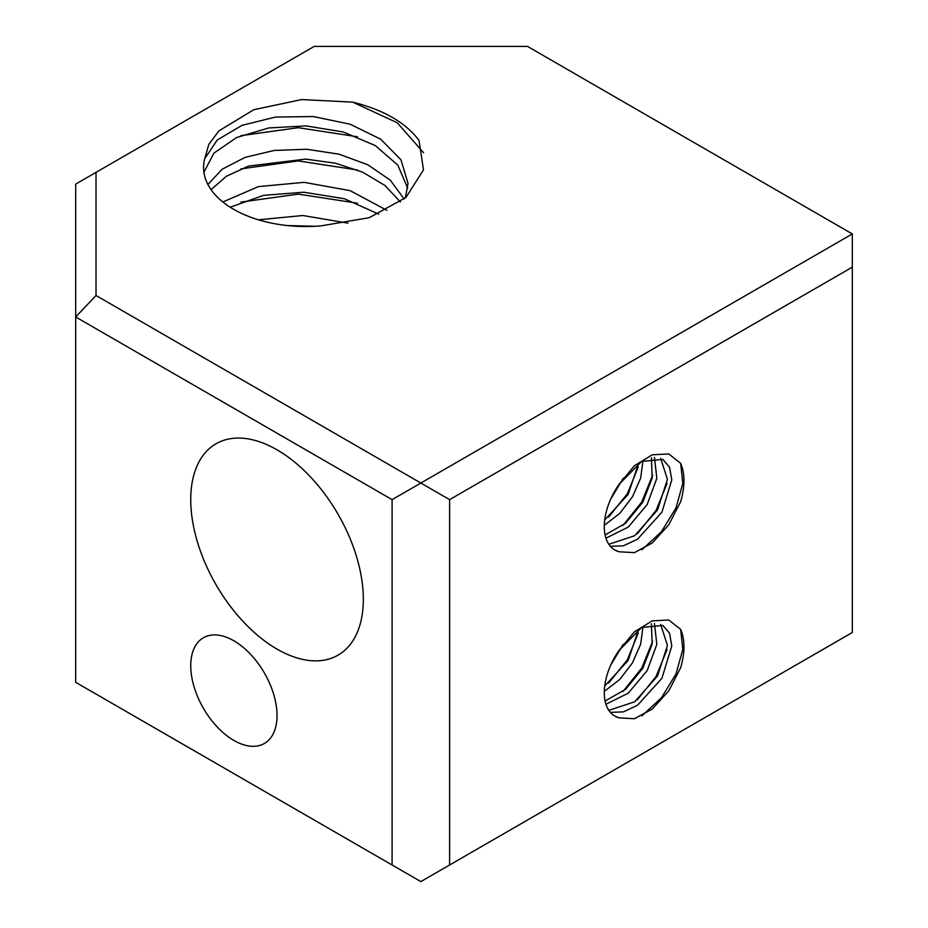 <?xml version="1.0" encoding="UTF-8"?>
<svg xmlns="http://www.w3.org/2000/svg" width="928" height="928" viewBox="0 0 928 928"><rect width="100%" height="100%" fill="white"/><g stroke="black" fill="none" stroke-linecap="round" stroke-linejoin="round"><path stroke-width="1.39" d="M449.616 864.989L852.31 632.502L852.31 267.148L449.616 499.647L420.86 483.036L392.092 499.647L392.092 864.989L420.86 881.6L449.616 864.989L449.616 499.647M619.011 484.416A51.249 29.592 120 0 0 604.279 526.594A51.249 29.592 120 0 0 614.893 550.06A51.249 29.592 120 0 0 619.011 551.766L634.381 552.659L652.233 543.008L668.775 524.796L680.653 501.7C685.05 486.365 685.05 473.57 680.653 463.316L668.775 453.92L652.233 454.813L634.381 465.775L619.011 484.416L641.608 461.436L662.894 459.406L669.564 467.225L671.779 479.869L661.919 512.221L637.524 539.203L623.43 545.803L610.392 546.325M619.011 650.493A51.249 29.592 120 0 0 604.279 692.659A51.249 29.592 120 0 0 614.893 716.126A51.249 29.592 120 0 0 619.011 717.843L634.381 718.736L652.233 709.073L668.775 690.873L680.653 667.766C685.05 652.43 685.05 639.636 680.653 629.381L668.775 619.997L652.233 620.878L634.381 631.852L619.011 650.493L641.608 627.502L662.894 625.472L669.564 633.29L671.779 645.934L661.919 678.298L637.524 705.268L623.43 711.869L610.392 712.391M392.092 864.989L75.69 682.324L75.69 316.97L96.025 295.498L420.86 483.036L852.31 233.937L852.31 267.148M660.655 458.362L667.441 479.335L657.511 509.971L634.717 535.711L608.838 544.284M680.653 463.316L682.811 483.36L676.002 507.894L661.432 531.721L641.874 549.782M619.011 551.766L614.73 549.968M660.655 624.428L667.441 645.401L657.511 676.036L634.717 701.788L608.838 710.349M680.653 629.381L682.811 649.426L676.002 673.972L661.432 697.798L641.874 715.859M619.011 717.843L614.73 716.033M852.31 233.937L527.487 46.4L314.221 46.4L75.69 184.115L75.69 316.97L392.092 499.647M277.031 449.825A122.032 70.458 -120 0 0 216.015 443.781A122.032 70.458 -120 0 0 216.015 584.698A122.032 70.458 -120 0 0 338.047 655.145A122.032 70.458 -120 0 0 356.758 557.357A122.032 70.458 -120 0 0 277.031 449.825M233.891 640.807A61.016 35.229 -120 0 0 203.383 637.78A61.016 35.229 -120 0 0 203.383 708.238A61.016 35.229 -120 0 0 264.399 743.467A61.016 35.229 -120 0 0 273.748 694.573A61.016 35.229 -120 0 0 233.891 640.807M96.025 172.376L96.025 295.498M233.52 209.241A102.219 59.021 0 0 0 321.042 225.864L369.263 217.686L405.907 197.513L423.493 169.894L419.038 140.43C405.698 122.6 383.589 109.829 352.698 102.138L301.658 99.563L253.831 109.713L218.892 130.871L208.846 144.316L204.717 158.711A102.219 59.021 0 0 0 203.58 167.516A102.219 59.021 0 0 0 233.52 209.241M651.421 457.748L652.175 478.048L642.802 502.234L625.6 523.253L605.091 534.946M654.46 457.423L656.827 478.314L647.164 504.554L628.244 527.104L605.949 538.17M667.035 483.442L656.119 510.33L637.35 533.739M651.421 623.813L652.175 644.113L642.802 668.311L625.6 689.33L605.091 701.011M654.46 623.488L656.827 644.38L647.164 670.631L628.244 693.181L605.949 704.236M667.035 649.507L656.119 676.396L637.35 699.805M352.698 102.138L397.242 122.763L423.62 152.76M204.717 158.711L217.28 139.977L242.069 125.315L275.674 117.044L313.444 116.568L350.158 124.224L380.735 139.235L400.954 159.79L408.018 183.326L405.316 198.024M203.905 172.272L213.916 153.132L236.57 137.553L268.737 127.948L305.996 125.895L343.232 131.973L375.318 145.592L397.845 165.161L407.717 188.268M638.638 463.269L628.152 494.38L604.708 519.982M642.976 460.706L640.668 478.059L632.513 496.724L619.718 513.439L604.302 525.306M652.651 475.136L641.747 502.025L622.966 525.434M638.638 629.335L628.152 660.446L604.708 686.047M642.976 626.771L640.668 644.136L632.513 662.789L619.718 679.505L604.302 691.372M652.651 641.202L641.747 668.09L622.966 691.499M623.28 478.21L610.682 499.148M240.92 135.662L298.271 127.693L357.442 136.776M207.895 184.498L222.221 169.198L245.12 157.377L274.247 150.44L306.623 149.257L338.906 154.141L367.79 164.755L390.317 180.183L404.156 199.01M211.062 189.683L226.386 176.262L248.6 166.066L305.59 159.094L335.414 163.189L362.662 172.19L384.958 185.461L400.386 201.979M638.267 466.83L627.363 493.719L608.594 517.128M623.28 644.276L610.682 665.214M638.267 632.896L627.363 659.796L608.594 683.205M240.92 168.884L298.271 160.904L357.442 169.986M222.813 201.979L258.46 186.598L304.175 182.352L350.239 190.681L386.848 210.32M230.179 207.222L263.54 195.344L303.792 192.224L344.381 198.731L378.67 214.136M240.92 202.095L298.271 194.126L357.442 203.197M258.448 219.808L302.899 215.516L347.942 223.138M287.228 225.55L315.276 226.27"/></g></svg>
